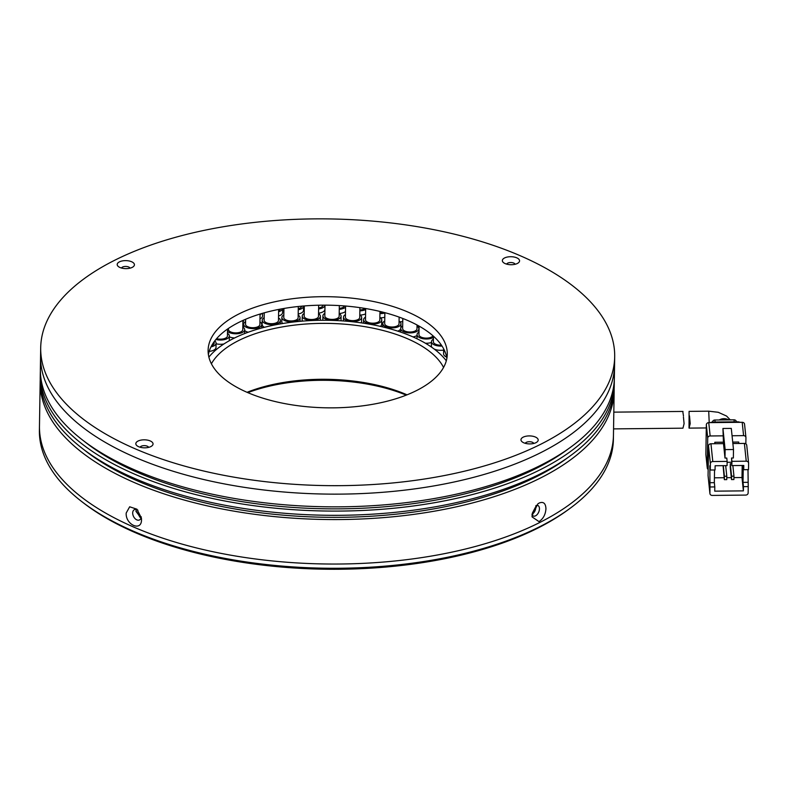 <?xml version="1.0" encoding="UTF-8"?>
<svg xmlns="http://www.w3.org/2000/svg" width="788" height="788" viewBox="0 0 788 788"><rect width="100%" height="100%" fill="white"/><g stroke="black" fill="none" stroke-linecap="round" stroke-linejoin="round"><path stroke-width="1.18" d="M80.967 500.981L82.986 502.547A284.635 132.236 0.9 0 0 135.063 532.55A284.635 132.236 0.9 0 0 567.567 510.161L569.625 508.654A287.029 133.349 -179.1 0 1 133.497 531.24A287.029 133.349 -179.1 0 1 80.967 500.981A287.029 133.349 -179.1 0 1 39.4 430.356L39.469 426.121A287.029 133.349 0.9 0 0 222.088 553.58A287.029 133.349 0.9 0 0 538.972 522.887A287.029 133.349 0.9 0 0 613.458 435.134A287.029 133.349 -179.1 0 1 441.713 554.191A287.029 133.349 -179.1 0 1 133.556 527.005A287.029 133.349 -179.1 0 1 39.469 426.121L40.168 381.648A287.029 133.349 -179.1 0 1 40.237 379.53M247.058 392.306A119.599 55.564 -179.1 0 1 406.775 394.709A119.599 55.564 -179.1 0 1 407.032 394.827M211.401 363.79A119.599 55.564 -179.1 0 1 407.652 338.801A119.599 55.564 -179.1 0 1 443.565 367.435M140.087 517.43L136.639 511.648M535.239 507.6L532.314 513.264M208.879 357.092A126.297 58.676 -179.1 0 1 412.154 336.555A126.297 58.676 -179.1 0 1 446.304 360.815M247.836 392.651A121.992 56.677 -179.1 0 1 406.244 395.133M614.157 388.543A287.029 133.349 -179.1 0 1 614.157 390.661L613.389 439.369A287.029 133.349 -179.1 0 1 569.625 508.654M730.23 419.866L726.575 416.054L718.242 412.291L708.717 411.178L689.086 411.375L689.037 428.12L690.209 423.629L689.5 415.847M709.909 493.327A2.394 2.118 -5.9 0 0 712.263 495.425L745.714 495.081A2.394 2.118 -5.9 0 0 748.137 492.943L748.236 486.59L743.458 486.639L743.389 490.875L714.726 491.16L714.785 486.925L710.008 486.974L709.909 493.327L708.067 475.548L708.53 445.9L710.382 463.679L710.274 470.032L709.83 465.767L710.008 486.974M732.87 443.536L744.394 443.417L746.246 461.197L731.914 461.344L731.56 458.015L731.845 465.58L731.914 461.344M746.748 445.506A2.394 2.118 174.1 0 0 744.394 443.417M710.953 443.752L723.492 443.624L724.999 458.074L726.782 458.055L727.137 461.394L712.795 461.541L710.953 443.752A2.394 2.118 174.1 0 0 708.53 445.9M714.972 443.713L714.824 442.275L723.345 442.196M732.722 442.098L738.711 442.038L738.858 443.477M714.795 443.713L714.824 442.275M724.999 458.074L725.127 449.603L722.931 428.485L731.294 428.406L733.49 449.524L733.352 457.995L731.56 458.015M722.931 428.485L723.492 443.624M748.236 486.59L747.989 469.648M747.792 482.325L743.015 482.374L743.281 465.462L743.724 469.697L748.501 469.648L748.6 463.295A2.394 2.118 -5.9 0 0 748.59 463.068L746.738 445.289M733.933 477.617L742 477.538L743.389 490.875M714.42 477.814L724.152 477.715M726.772 477.686L731.313 477.646M722.813 435.843L710.146 435.971L708.757 422.634L742.197 422.299L743.586 435.636A2.394 2.118 -5.9 0 1 745.94 437.724L745.852 443.841M743.586 435.636L732.062 435.754M707.722 438.118L707.26 467.767L705.871 454.43L706.334 424.781L707.722 438.118A2.394 2.118 -5.9 0 1 710.146 435.971M708.156 469.431A2.394 2.118 -5.9 0 1 707.26 467.767M746.246 461.197A2.394 2.118 -5.9 0 1 748.59 463.068M743.724 469.697L743.793 465.462L731.845 465.58M710.382 463.679A2.394 2.118 -5.9 0 1 712.795 461.541M727.137 461.394L727.068 465.629L715.12 465.747L715.051 469.983L710.274 470.032M714.549 469.993L714.342 482.66L709.564 482.709M714.342 482.66L714.785 486.925M743.458 486.639L743.015 482.374M742 477.538L742.197 465.472M731.52 479.577L733.904 479.547L733.963 476.159L731.569 476.188L731.52 479.577L730.22 467.126L730.279 463.738L731.648 463.718M724.349 479.646L726.743 479.616L726.792 476.228L724.408 476.257L724.349 479.646L723.079 465.669M727.117 462.29L731.5 462.251M733.49 449.524L725.127 449.603M733.963 476.159L732.86 465.57M726.792 476.228L725.689 465.639M744.562 424.387A2.394 2.118 174.1 0 0 742.197 422.299M708.757 422.634A2.394 2.118 174.1 0 0 706.334 424.781M731.569 476.188L730.279 463.738M724.408 476.257L723.305 465.669M712.854 422.595L712.795 422.063A4.787 4.226 174.1 0 0 710.471 422.624M739.952 422.319A4.787 4.226 174.1 0 0 737.647 421.816L737.696 422.338M712.795 422.063L737.647 421.816M715.11 422.043L714.903 420.024L734.012 419.827L734.219 421.846M714.903 420.024A2.394 2.118 174.1 0 0 712.48 422.072M736.356 421.698L736.366 421.826A2.394 2.118 174.1 0 0 734.012 419.827M613.556 428.889L682.94 428.179L684.092 423.698L683.432 416.98M682.881 412.134L683.462 415.916M613.665 422.004L613.596 426.456M211.657 345.636A7.181 3.329 0.9 0 0 214.178 343.154L214.198 341.647M209.184 351.399A9.092 4.226 0.9 0 0 216.02 347.419L216.089 343.184A9.092 4.226 -179.1 0 1 211.007 346.878M214.74 340.918A9.092 4.226 -179.1 0 1 216.089 343.184M216.602 338.643A7.181 3.329 0.9 0 0 218.503 339.037A7.181 3.329 0.9 0 0 227.436 335.934L227.545 329.049M216.079 343.775A9.092 4.226 0.9 0 0 217.961 344.129A9.092 4.226 0.9 0 0 223.94 343.952M229.19 340.79A9.092 4.226 0.9 0 0 229.288 340.199L229.347 335.964A9.092 4.226 -179.1 0 1 218.03 339.884A9.092 4.226 -179.1 0 1 215.902 339.47M227.476 333.344A9.092 4.226 -179.1 0 1 229.347 335.964M228.441 328.429L228.431 329.453A7.181 3.329 0.9 0 0 232.884 332.615A7.181 3.329 0.9 0 0 242.773 329.679L242.921 320.44M229.338 336.811A9.092 4.226 0.9 0 0 232.096 337.668A9.092 4.226 0.9 0 0 234.538 337.983M242.822 327.079A9.092 4.226 -179.1 0 1 244.694 329.709A9.092 4.226 -179.1 0 1 232.164 333.432A9.092 4.226 -179.1 0 1 227.505 331.384M245.629 319.258L245.551 324.262A7.181 3.329 0.9 0 0 249.116 327.217A7.181 3.329 0.9 0 0 259.902 324.489L260.06 314.038M244.674 330.536A9.092 4.226 0.9 0 0 248.082 332.211A9.092 4.226 0.9 0 0 248.181 332.231M259.941 321.898A9.092 4.226 -179.1 0 1 261.813 324.518A9.092 4.226 -179.1 0 1 248.151 327.966A9.092 4.226 -179.1 0 1 243.64 324.232A9.092 4.226 -179.1 0 1 245.59 321.671M264.236 312.826L264.118 320.263A7.181 3.329 0.9 0 0 266.856 322.932A7.181 3.329 0.9 0 0 274.401 323.415A7.181 3.329 0.9 0 0 278.469 320.48L278.647 309.428M278.509 317.889A9.092 4.226 -179.1 0 1 280.38 320.519A9.092 4.226 -179.1 0 1 275.239 324.223A9.092 4.226 -179.1 0 1 265.674 323.622A9.092 4.226 -179.1 0 1 262.207 320.233A9.092 4.226 -179.1 0 1 264.167 317.663M262.207 320.233L262.138 324.469A9.092 4.226 0.9 0 0 264.374 327.296M283.926 308.463L283.779 317.505A7.181 3.329 0.9 0 0 285.778 319.859A7.181 3.329 0.9 0 0 293.609 320.755A7.181 3.329 0.9 0 0 298.13 317.731L298.307 306.502M298.169 315.141A9.092 4.226 -179.1 0 1 300.041 317.761A9.092 4.226 -179.1 0 1 294.318 321.583A9.092 4.226 -179.1 0 1 284.389 320.46A9.092 4.226 -179.1 0 1 281.868 317.475A9.092 4.226 -179.1 0 1 283.818 314.914M281.868 317.475L281.799 321.711A9.092 4.226 0.9 0 0 282.626 323.513M304.306 305.951L304.148 316.067A7.181 3.329 0.9 0 0 305.498 318.056A7.181 3.329 0.9 0 0 313.496 319.386A7.181 3.329 0.9 0 0 318.5 316.293L318.667 305.212M318.539 313.703A9.092 4.226 -179.1 0 1 318.697 313.801A9.092 4.226 -179.1 0 1 320.411 316.323A9.092 4.226 -179.1 0 1 314.077 320.233A9.092 4.226 -179.1 0 1 303.951 318.559A9.092 4.226 -179.1 0 1 302.237 316.037A9.092 4.226 -179.1 0 1 304.188 313.476M302.237 316.037L302.168 320.273A9.092 4.226 0.9 0 0 302.336 321.12M324.991 305.153L324.823 315.958A7.181 3.329 0.9 0 0 325.641 317.554A7.181 3.329 0.9 0 0 333.688 319.337A7.181 3.329 0.9 0 0 339.165 316.185L339.332 305.586M340.977 320.785A9.092 4.226 0.9 0 0 341.017 320.45L341.086 316.215A9.092 4.226 -179.1 0 1 334.142 320.204A9.092 4.226 -179.1 0 1 323.957 317.948A9.092 4.226 -179.1 0 1 322.903 315.929A9.092 4.226 -179.1 0 1 324.863 313.368M339.214 313.594A9.092 4.226 -179.1 0 1 340.032 314.205A9.092 4.226 -179.1 0 1 341.086 316.215M322.903 315.929L322.844 320.164A9.092 4.226 0.9 0 0 322.844 320.253M345.577 306.03L345.4 317.2A7.181 3.329 0.9 0 0 345.824 318.352A7.181 3.329 0.9 0 0 353.782 320.608A7.181 3.329 0.9 0 0 359.752 317.426L359.899 307.645M361.219 322.853A9.092 4.226 0.9 0 0 361.594 321.691L361.662 317.456A9.092 4.226 -179.1 0 1 354.098 321.494A9.092 4.226 -179.1 0 1 344.021 318.638A9.092 4.226 -179.1 0 1 343.489 317.17A9.092 4.226 -179.1 0 1 345.44 314.609M359.791 314.836A9.092 4.226 -179.1 0 1 361.131 315.988A9.092 4.226 -179.1 0 1 361.662 317.456M365.662 308.541L365.484 319.751A7.181 3.329 0.9 0 0 365.632 320.45A7.181 3.329 0.9 0 0 373.364 323.188A7.181 3.329 0.9 0 0 379.836 319.977L379.964 311.437M380.377 326.37A9.092 4.226 0.9 0 0 381.678 324.242L381.747 320.007A9.092 4.226 -179.1 0 1 373.561 324.075A9.092 4.226 -179.1 0 1 363.76 320.608A9.092 4.226 -179.1 0 1 363.573 319.721A9.092 4.226 -179.1 0 1 365.524 317.16M379.875 317.377A9.092 4.226 -179.1 0 1 381.559 319.11A9.092 4.226 -179.1 0 1 381.747 320.007M384.711 323.316A7.181 3.329 0.9 0 0 384.682 323.563A7.181 3.329 0.9 0 0 384.702 323.809A7.181 3.329 0.9 0 0 392.069 327.01A7.181 3.329 0.9 0 0 399.033 323.789A7.181 3.329 0.9 0 0 399.024 323.543M397.812 331.147A9.092 4.226 0.9 0 0 400.708 328.842M399.073 321.199A9.092 4.226 -179.1 0 1 400.925 323.513A9.092 4.226 -179.1 0 1 400.944 323.819A9.092 4.226 -179.1 0 1 392.129 327.897A9.092 4.226 -179.1 0 1 382.791 323.838A9.092 4.226 -179.1 0 1 382.771 323.533A9.092 4.226 -179.1 0 1 384.721 320.972M402.648 328.35A7.181 3.329 0.9 0 0 402.629 328.566A7.181 3.329 0.9 0 0 409.514 332.014A7.181 3.329 0.9 0 0 416.96 329.02A7.181 3.329 0.9 0 0 416.98 328.793A7.181 3.329 0.9 0 0 416.96 328.576M412.961 336.909A9.092 4.226 0.9 0 0 417.029 335.53M417.019 326.202A9.092 4.226 -179.1 0 1 418.891 328.823A9.092 4.226 -179.1 0 1 418.861 329.108A9.092 4.226 -179.1 0 1 409.435 332.9A9.092 4.226 -179.1 0 1 400.708 328.537A9.092 4.226 -179.1 0 1 400.737 328.261A9.092 4.226 -179.1 0 1 402.668 325.976M419.098 326.104L418.96 334.673A7.181 3.329 0.9 0 0 425.067 338.072A7.181 3.329 0.9 0 0 433.006 335.826M425.392 343.223A9.092 4.226 0.9 0 0 431.44 342.494M433.43 337.392A9.092 4.226 -179.1 0 1 423.255 338.751A9.092 4.226 -179.1 0 1 417.049 334.644A9.092 4.226 -179.1 0 1 417.256 333.777A9.092 4.226 -179.1 0 1 418.999 332.083M433.449 336.23L433.37 341.746A7.181 3.329 0.9 0 0 441.438 345.183M442.009 346.05A9.092 4.226 -179.1 0 1 431.45 341.716L431.391 345.952A9.092 4.226 0.9 0 0 431.893 347.38M434.277 349.104A9.092 4.226 0.9 0 0 443.644 350.089M431.45 341.716A9.092 4.226 -179.1 0 1 432.011 340.298A9.092 4.226 -179.1 0 1 433.41 339.155M445.102 351.97A9.092 4.226 -179.1 0 1 443.654 349.636L443.585 353.871A9.092 4.226 0.9 0 0 446.638 357.092M443.654 349.636A9.092 4.226 -179.1 0 1 443.752 349.035M242.891 322.233A9.092 4.226 0.9 0 0 243.581 320.667L243.591 320.145M261.714 313.545A9.092 4.226 -179.1 0 1 260.05 314.658M259.991 318.894A9.092 4.226 0.9 0 0 262.502 316.037L262.542 313.299M278.627 310.61A7.181 3.329 0.9 0 0 280.528 309.073M282.616 308.689A9.092 4.226 -179.1 0 1 278.607 311.762M278.538 315.998A9.092 4.226 0.9 0 0 282.587 312.56L282.646 308.689M298.268 308.798A7.181 3.329 0.9 0 0 301.666 306.168M303.587 306A9.092 4.226 -179.1 0 1 303.587 306.059A9.092 4.226 -179.1 0 1 298.258 309.812M298.189 314.048A9.092 4.226 0.9 0 0 303.518 310.295L303.587 306.059M318.628 308.019A7.181 3.329 0.9 0 0 323.11 305.153M324.981 305.468A9.092 4.226 -179.1 0 1 318.608 308.965M318.549 313.2A9.092 4.226 0.9 0 0 324.922 309.704M339.293 308.394A7.181 3.329 0.9 0 0 344.583 305.951M345.558 307.261A9.092 4.226 -179.1 0 1 339.273 309.31M339.214 313.545A9.092 4.226 0.9 0 0 345.489 311.496M359.87 309.96A7.181 3.329 0.9 0 0 365.159 308.453M365.642 309.615A9.092 4.226 -179.1 0 1 359.85 310.856M360.155 315.072A9.092 4.226 0.9 0 0 365.573 313.86M379.944 312.708A7.181 3.329 0.9 0 0 383.52 312.324M384.849 313.003A9.092 4.226 -179.1 0 1 379.934 313.594M380.515 317.83A9.092 4.226 0.9 0 0 384.78 317.239M400.274 317.525A9.092 4.226 -179.1 0 1 399.132 317.485M399.841 321.75A9.092 4.226 0.9 0 0 402.737 321.603M417.768 326.754A9.092 4.226 0.9 0 0 419.078 326.813M208.396 354.63A119.599 55.564 -179.1 0 1 239.02 322.302A119.599 55.564 -179.1 0 1 366.765 308.729A119.599 55.564 -179.1 0 1 446.865 358.382M239.148 313.831A119.599 55.564 -179.1 0 1 371.178 301.046A119.599 55.564 -179.1 0 1 447.279 354.147A119.599 55.564 -179.1 0 1 416.241 390.71A119.599 55.564 -179.1 0 1 284.202 403.495A119.599 55.564 -179.1 0 1 208.111 350.394A119.599 55.564 -179.1 0 1 239.148 313.831M540.204 444.521A287.029 133.349 -179.1 0 1 223.319 475.213A287.029 133.349 -179.1 0 1 40.7 347.764A287.029 133.349 -179.1 0 1 115.186 260.01A287.029 133.349 -179.1 0 1 432.06 229.318A287.029 133.349 -179.1 0 1 614.689 356.777A287.029 133.349 -179.1 0 1 540.204 444.521M614.689 356.777L614.354 377.954A287.029 133.349 0.9 0 1 539.869 465.698A287.029 133.349 0.9 0 1 222.994 496.391A287.029 133.349 0.9 0 1 40.365 368.942L40.562 356.235A287.029 133.349 0.9 0 0 223.191 483.684A287.029 133.349 0.9 0 0 540.066 452.992A287.029 133.349 0.9 0 0 614.551 365.248A287.029 133.349 -179.1 0 1 540.066 452.992A287.029 133.349 -179.1 0 1 223.191 483.684A287.029 133.349 -179.1 0 1 40.562 356.235L40.7 347.764M140.136 447.239A4.304 2 -179.1 0 1 141.19 446.254A4.304 2 -179.1 0 1 145.603 445.732A4.304 2 -179.1 0 1 148.627 447.367M525.271 443.329A4.304 2 -179.1 0 1 526.325 442.344A4.304 2 -179.1 0 1 530.738 441.822A4.304 2 -179.1 0 1 533.762 443.457M506.654 264.128A4.304 2 -179.1 0 1 507.708 263.143A4.304 2 -179.1 0 1 512.121 262.631A4.304 2 -179.1 0 1 515.145 264.266M121.51 268.038A4.304 2 -179.1 0 1 122.564 267.053A4.304 2 -179.1 0 1 126.976 266.541A4.304 2 -179.1 0 1 130 268.176M138.058 441.053A8.609 3.999 -179.1 0 1 149.631 440.699A8.609 3.999 -179.1 0 1 151.729 446.038A8.609 3.999 -179.1 0 1 150.813 446.589A8.609 3.999 -179.1 0 1 137.073 445.801A8.609 3.999 -179.1 0 1 138.058 441.053M523.202 437.143A8.609 3.999 -179.1 0 1 534.776 436.788A8.609 3.999 -179.1 0 1 536.874 442.127A8.609 3.999 -179.1 0 1 535.948 442.679A8.609 3.999 -179.1 0 1 522.217 441.891A8.609 3.999 -179.1 0 1 523.202 437.143M504.576 257.952A8.609 3.999 -179.1 0 1 516.15 257.587A8.609 3.999 -179.1 0 1 518.248 262.926A8.609 3.999 -179.1 0 1 517.322 263.488A8.609 3.999 -179.1 0 1 503.591 262.7A8.609 3.999 -179.1 0 1 504.576 257.952M119.431 261.862A8.609 3.999 -179.1 0 1 131.015 261.498A8.609 3.999 -179.1 0 1 133.113 266.837A8.609 3.999 -179.1 0 1 132.187 267.398A8.609 3.999 -179.1 0 1 118.446 266.61A8.609 3.999 -179.1 0 1 119.431 261.862M126.198 513.027L129.665 506.792L136.945 509.196L141.416 518.09L141.505 519.676C141.722 531.959 125.341 524.867 126.198 513.027M538.992 521.617L532.097 516.928L532.048 515.707L537.82 503.906L539.278 502.98C543.474 501.424 545.69 503.355 545.946 508.762C545.523 514.594 543.198 518.878 538.992 521.617M614.157 390.661A287.029 133.349 -179.1 0 1 539.672 478.414A287.029 133.349 -179.1 0 1 222.787 509.107A287.029 133.349 -179.1 0 1 40.168 381.648M532.107 514.741A5.743 3.388 113.5 0 0 533.309 516.022A5.743 3.388 113.5 0 0 537.298 514.387A5.743 3.388 113.5 0 0 539.455 508.831A5.743 3.388 113.5 0 0 537.879 505.492A5.743 3.388 113.5 0 0 536.155 505.472M137.92 510.23A5.743 3.792 -116.5 0 0 134.374 509.669A5.743 3.792 -116.5 0 0 132.689 512.958A5.743 3.792 -116.5 0 0 135.014 518.573A5.743 3.792 -116.5 0 0 139.506 519.942A5.743 3.792 -116.5 0 0 141.19 516.751M83.843 449.603A282.252 131.133 0.9 0 0 536.126 476.868A282.252 131.133 0.9 0 0 568.365 457.217M531.969 514.308C534.303 512.83 535.604 510.486 535.87 507.275L535.741 505.955M141.397 518.602L135.95 511.333L136.314 509.491M40.296 373.177L40.227 377.413A287.029 133.349 0.9 0 0 222.856 504.862A287.029 133.349 0.9 0 0 539.731 474.179A287.029 133.349 0.9 0 0 614.226 386.425L614.285 382.19A287.029 133.349 -179.1 0 1 539.8 469.944A287.029 133.349 -179.1 0 1 222.925 500.626A287.029 133.349 -179.1 0 1 40.296 373.177A287.029 133.349 -179.1 0 1 40.365 371.059M83.981 441.132A282.252 131.133 0.9 0 0 536.264 468.397A282.252 131.133 0.9 0 0 568.493 448.746M614.285 380.072A287.029 133.349 -179.1 0 1 614.285 382.19M728.614 419.886A8.373 7.397 174.1 0 0 719.237 419.984M708.717 411.178L709.21 422.634M709.919 493.554L708.077 475.775M744.552 424.171L745.931 437.507M705.881 454.656L707.269 467.993M706.284 427.943L689.037 428.12M683.019 411.434L613.822 412.144M244.635 333.57L244.694 329.709M261.764 327.985L261.813 324.518M243.581 327.641L243.64 324.232M280.331 323.898L280.38 320.519M299.992 321.327L300.041 317.761M320.352 320.273L320.411 316.323M343.43 320.952L343.489 317.17M363.514 323.188L363.573 319.721M399.033 323.789L399.142 317.111M400.885 327.749L400.944 323.819M384.682 323.563L384.859 312.669M382.722 326.912L382.771 323.533M402.629 328.566L402.786 318.47M400.659 332.103L400.708 328.537M416.98 328.793L417.039 324.971M418.832 332.181L418.891 328.823M416.98 338.761L417.049 334.644"/></g></svg>
